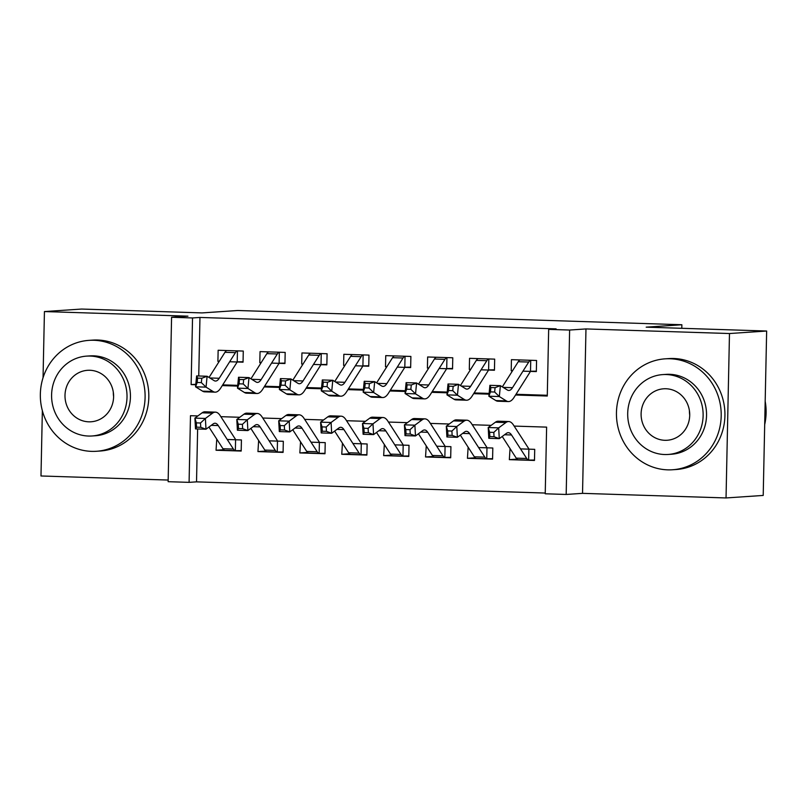 <?xml version="1.0" encoding="UTF-8"?>
<svg xmlns="http://www.w3.org/2000/svg" width="807" height="807" viewBox="0 0 807 807"><rect width="100%" height="100%" fill="white"/><g stroke="black" fill="none" stroke-linecap="round" stroke-linejoin="round"><path stroke-width="1.21" d="M197.634 428.961L196.525 481.86L189.09 482.354L168.138 481.688L171.578 317.272L192.53 317.948L191.138 384.596L195.768 384.747M42.357 410.682L40.986 475.979L168.169 480.054M171.578 317.272L187.94 316.162L44.435 311.563L81.608 309.051L202.063 312.914L237.752 310.503L681.875 324.747L646.195 327.158L766.65 331.021L763.21 495.437L726.038 497.949L729.478 333.533L585.973 328.933L569.621 330.043L566.181 494.459L545.229 493.783L546.621 427.125L514.15 426.086M585.973 328.933L582.533 493.349L726.038 497.949M582.533 493.349L566.181 494.459M196.525 481.86L545.239 493.047M44.435 311.563L43.043 377.737M766.65 331.021L729.478 333.533M229.672 361.748L243.048 362.182L243.28 351.065L218.142 350.258L217.91 361.375L219.201 361.415M271.576 363.089L284.952 363.523L285.184 352.417L260.046 351.61L259.814 362.716L261.095 362.757M313.469 364.441L326.845 364.865L327.087 353.759L301.939 352.952L301.707 364.058L302.998 364.098M355.373 365.783L368.749 366.207L368.981 355.1L343.843 354.293L343.611 365.4L344.892 365.44M397.266 367.124L410.652 367.558L410.884 356.442L385.746 355.635L385.504 366.751L386.795 366.792M439.169 368.466L452.545 368.9L452.777 357.783L427.639 356.987L427.407 368.093L428.699 368.133M481.063 369.808L494.449 370.242L494.681 359.135L469.543 358.328L469.311 369.435L470.592 369.475M517.045 459.133L509.338 459.657L534.486 460.454L534.718 449.348L520.515 448.894M475.152 457.791L467.445 458.305L492.583 459.112L492.815 448.006L478.622 447.552M433.248 456.439L425.541 456.964L450.689 457.771L450.921 446.664L436.718 446.21M391.345 455.098L383.648 455.622L408.786 456.429L409.018 445.313L394.815 444.859M349.451 453.756L341.744 454.28L366.882 455.087L367.124 443.971L352.921 443.517M307.548 452.414L299.851 452.929L324.989 453.736L325.221 442.629L311.018 442.175M265.654 451.063L257.947 451.587L283.086 452.394L283.318 441.288L269.124 440.834M510.044 448.561L509.338 459.657M468.141 447.209L467.445 458.305M426.247 445.868L425.541 456.964M384.344 444.526L383.648 455.622M342.45 443.184L341.744 454.28M300.547 441.843L299.851 452.929M258.643 440.491L257.947 451.587M216.75 439.149L216.054 450.245L241.192 451.052L241.424 439.946L227.221 439.482M515.552 395.006L547.277 396.025L548.669 329.367L556.104 328.863L199.965 317.444L198.744 375.981M222.722 384.868L237.742 385.353M264.615 386.21L279.636 386.694M306.519 387.562L321.539 388.036M348.422 388.903L363.432 389.388M390.316 390.245L405.336 390.729M432.219 391.587L447.229 392.071M474.113 392.938L489.133 393.413M516.016 394.28L547.287 395.279M522.966 371.159L536.342 371.583L536.574 360.477L511.436 359.67L511.204 370.776L512.495 370.817M681.804 328.298L681.875 324.747M199.965 317.444L192.53 317.948M548.669 329.367L569.621 330.043M197.866 415.938L190.482 415.706L189.09 482.354M491.16 425.35L472.246 424.744M449.257 424.008L430.353 423.403M407.364 422.656L388.449 422.051M365.46 421.315L346.556 420.709M323.567 419.973L304.653 419.368M281.663 418.631L262.759 418.026M239.76 417.28L220.856 416.674M222.258 385.595L237.672 386.089M264.161 386.936L279.565 387.431M306.055 388.288L321.468 388.782M347.958 389.63L363.362 390.124M389.862 390.971L405.265 391.466M431.755 392.313L447.159 392.807M473.659 393.665L489.062 394.159M195.808 384.283L191.138 384.596M512.576 370.685L511.204 370.776M223.751 449.721L216.054 450.245M470.683 369.344L469.311 369.435M428.779 368.002L427.407 368.093M386.876 366.65L385.504 366.751M344.982 365.309L343.611 365.4M303.079 363.967L301.707 364.058M261.186 362.625L259.814 362.716M219.282 361.274L217.91 361.375M536.352 371.159L531.44 371.24M530.512 360.285A15.565 5.195 91.8 0 0 528.726 362.05L512.516 387.683A22.233 7.414 -88.2 0 1 508.763 390.457A22.233 7.414 -88.2 0 1 507.371 390.013L500.39 385.665L499.331 396.55L506.322 400.897A33.349 11.127 91.8 0 0 508.41 401.563A33.349 11.127 91.8 0 0 514.039 397.407L530.239 371.775M494.651 392.02L499.331 396.55L488.86 396.217L489.91 385.322L500.39 385.665L495.074 387.673L490.878 387.531L490.464 391.889L494.651 392.02L495.074 387.673M490.464 391.889L488.86 396.217L495.841 400.565A33.349 11.127 91.8 0 0 497.939 401.23L508.41 401.563M520.041 359.942A15.565 5.195 91.8 0 0 518.255 361.718L502.337 386.876M530.502 371.402L530.734 360.285M489.91 385.322L490.878 387.531M534.486 460.04L528.646 460.071A15.565 5.195 -88.2 0 1 526.709 458.477L511.527 434.973A22.233 7.414 91.8 0 0 508.38 432.663A22.233 7.414 91.8 0 0 506.463 433.339L499.281 438.645L488.8 438.302L488.205 427.528L495.387 422.222A33.349 11.127 -88.2 0 1 498.262 421.214L508.733 421.547A33.349 11.127 -88.2 0 1 513.454 425.017L528.635 448.521M502.226 436.456L516.228 458.144A15.565 5.195 -88.2 0 0 518.175 459.728L518.064 459.708M489.617 432.27L489.859 436.587L494.045 436.718L493.803 432.411L489.617 432.27L488.205 427.528L498.676 427.861L505.868 422.555A33.349 11.127 -88.2 0 1 508.733 421.547M529.584 460.111L528.646 460.071L528.878 449.166M493.803 432.411L498.676 427.861L499.281 438.645L494.045 436.718M489.859 436.587L488.8 438.302M764.693 424.573A55.582 52.374 -93.9 0 0 765.177 401.23M689.713 415.04A25.794 24.301 86.1 0 1 689.42 410.753M667.661 469.845A55.582 52.374 -93.9 0 0 672.584 469.755A55.582 52.374 -93.9 0 0 721.196 413.376A55.582 52.374 -93.9 0 0 669.992 358.752A55.582 52.374 -93.9 0 0 665.079 358.843A55.582 52.374 -93.9 0 0 616.457 415.222A55.582 52.374 -93.9 0 0 667.661 469.845M672.584 469.755L676.296 469.503A55.582 52.374 -93.9 0 0 724.918 413.123A55.582 52.374 -93.9 0 0 673.714 358.5A55.582 52.374 -93.9 0 0 668.791 358.59L665.079 358.843M662.708 374.599L666.128 374.367A40.017 37.707 86.1 0 1 669.669 374.307A40.017 37.707 86.1 0 1 706.539 413.628A40.017 37.707 86.1 0 1 671.525 454.23L668.105 454.462A40.017 37.707 -93.9 0 0 703.119 413.86A40.017 37.707 -93.9 0 0 666.249 374.539A40.017 37.707 -93.9 0 0 662.708 374.599A40.017 37.707 -93.9 0 0 627.705 415.202A40.017 37.707 -93.9 0 0 664.575 454.523A40.017 37.707 -93.9 0 0 668.105 454.462M665.946 388.752A25.794 24.301 -93.9 0 0 663.667 388.792A25.794 24.301 -93.9 0 0 641.111 414.959A25.794 24.301 -93.9 0 0 664.867 440.299A25.794 24.301 -93.9 0 0 667.147 440.259A25.794 24.301 -93.9 0 0 689.713 414.102A25.794 24.301 -93.9 0 0 665.946 388.752M113.605 396.56A25.794 24.301 86.1 0 1 113.313 392.273M91.554 451.365A55.582 52.374 -93.9 0 0 96.467 451.274A55.582 52.374 -93.9 0 0 145.089 394.895A55.582 52.374 -93.9 0 0 93.884 340.272A55.582 52.374 -93.9 0 0 88.972 340.362A55.582 52.374 -93.9 0 0 40.35 396.741A55.582 52.374 -93.9 0 0 91.554 451.365M96.467 451.274L100.189 451.022A55.582 52.374 -93.9 0 0 148.811 394.643A55.582 52.374 -93.9 0 0 97.597 340.019A55.582 52.374 -93.9 0 0 92.684 340.11L88.972 340.362M86.601 356.119L90.021 355.887A40.017 37.707 86.1 0 1 93.562 355.826A40.017 37.707 86.1 0 1 130.431 395.148A40.017 37.707 86.1 0 1 95.418 435.75L91.998 435.982A40.017 37.707 -93.9 0 0 127.012 395.38A40.017 37.707 -93.9 0 0 90.142 356.058A40.017 37.707 -93.9 0 0 86.601 356.119A40.017 37.707 -93.9 0 0 51.598 396.721A40.017 37.707 -93.9 0 0 88.467 436.042A40.017 37.707 -93.9 0 0 91.998 435.982M89.839 370.272A25.794 24.301 -93.9 0 0 87.559 370.312A25.794 24.301 -93.9 0 0 65.004 396.479A25.794 24.301 -93.9 0 0 88.76 421.819A25.794 24.301 -93.9 0 0 91.04 421.779A25.794 24.301 -93.9 0 0 113.605 395.622A25.794 24.301 -93.9 0 0 89.839 370.272M494.459 369.818L489.546 369.888M488.608 358.933A15.565 5.195 91.8 0 0 486.823 360.709L470.622 386.341A22.233 7.414 -88.2 0 1 466.87 389.115A22.233 7.414 -88.2 0 1 465.478 388.661L458.487 384.314L457.438 395.208L464.418 399.556A33.349 11.127 91.8 0 0 466.507 400.222A33.349 11.127 91.8 0 0 472.135 396.066L488.346 370.433M452.757 390.679L457.438 395.208L446.957 394.865L448.016 383.981L458.487 384.314L453.171 386.331L448.985 386.19L448.561 390.548L452.757 390.679L453.171 386.331M448.561 390.548L446.957 394.865L453.948 399.213A33.349 11.127 91.8 0 0 456.036 399.889L466.507 400.222M478.137 358.601A15.565 5.195 91.8 0 0 476.352 360.366L460.444 385.534M488.608 370.05L488.84 358.944M448.016 383.981L448.985 386.19M452.556 368.476L447.643 368.547M446.715 357.592A15.565 5.195 91.8 0 0 444.929 359.357L428.719 384.989A22.233 7.414 -88.2 0 1 424.966 387.763A22.233 7.414 -88.2 0 1 423.574 387.32L416.594 382.972L415.534 393.856L422.525 398.204A33.349 11.127 91.8 0 0 424.613 398.88A33.349 11.127 91.8 0 0 430.242 394.714L446.442 369.081M410.854 389.337L415.534 393.856L405.064 393.523L406.113 382.639L416.594 382.972L411.277 384.979L407.081 384.848L406.667 389.206L410.854 389.337L411.277 384.979M406.667 389.206L405.064 393.523L412.044 397.871A33.349 11.127 91.8 0 0 414.132 398.547L424.613 398.88M436.244 357.259A15.565 5.195 91.8 0 0 434.448 359.024L418.54 384.182M446.705 368.708L446.937 357.602M406.113 382.639L407.081 384.848M410.652 367.135L405.75 367.205M404.811 356.25A15.565 5.195 91.8 0 0 403.026 358.015L386.815 383.648A22.233 7.414 -88.2 0 1 383.073 386.422A22.233 7.414 -88.2 0 1 381.681 385.978L374.69 381.63L373.641 392.515L380.622 396.862A33.349 11.127 91.8 0 0 382.71 397.538A33.349 11.127 91.8 0 0 388.338 393.372L404.549 367.74M368.95 387.996L373.641 392.515L363.16 392.182L364.219 381.297L374.69 381.63L369.374 383.638L365.188 383.507L364.764 387.854L368.95 387.996L369.374 383.638M364.764 387.854L363.16 392.182L370.151 396.53A33.349 11.127 91.8 0 0 372.239 397.195L382.71 397.538M394.341 355.917A15.565 5.195 91.8 0 0 392.555 357.683L376.647 382.841M404.811 367.367L405.043 356.26M364.219 381.297L365.188 383.507M368.759 365.793L363.846 365.864M362.918 354.909A15.565 5.195 91.8 0 0 361.132 356.674L344.922 382.306A22.233 7.414 -88.2 0 1 341.169 385.08A22.233 7.414 -88.2 0 1 339.777 384.636L332.797 380.289L331.738 391.173L338.728 395.521A33.349 11.127 91.8 0 0 340.816 396.197A33.349 11.127 91.8 0 0 346.435 392.031L362.646 366.398M327.057 386.654L331.738 391.173L321.267 390.84L322.316 379.946L332.797 380.289L327.481 382.296L323.284 382.165L322.871 386.513L327.057 386.654L327.481 382.296M322.871 386.513L321.267 390.84L328.247 395.188A33.349 11.127 91.8 0 0 330.335 395.854L340.816 396.197M352.447 354.566A15.565 5.195 91.8 0 0 350.652 356.341L334.744 381.499M362.908 366.025L363.14 354.909M322.316 379.946L323.284 382.165M492.593 458.689L486.752 458.719A15.565 5.195 -88.2 0 1 484.805 457.135L469.624 433.631A22.233 7.414 91.8 0 0 466.476 431.321A22.233 7.414 91.8 0 0 464.57 431.987L457.377 437.293L446.907 436.96L446.301 426.187L453.494 420.881A33.349 11.127 -88.2 0 1 456.358 419.872L466.829 420.205A33.349 11.127 -88.2 0 1 471.56 423.665L486.742 447.179M460.333 435.114L474.334 456.802A15.565 5.195 -88.2 0 0 476.271 458.386L476.17 458.366M447.714 430.928L447.956 435.235L452.142 435.377L451.91 431.059L447.714 430.928L446.301 426.187L456.782 426.52L463.964 421.214A33.349 11.127 -88.2 0 1 466.829 420.205M487.68 458.769L486.752 458.719L486.974 447.814M451.91 431.059L456.782 426.52L457.377 437.293L452.142 435.377M447.956 435.235L446.907 436.96M450.689 457.347L444.849 457.377A15.565 5.195 -88.2 0 1 442.912 455.794L427.73 432.28A22.233 7.414 91.8 0 0 424.583 429.97A22.233 7.414 91.8 0 0 422.666 430.645L415.484 435.951L405.003 435.619L404.408 424.845L411.59 419.539A33.349 11.127 -88.2 0 1 414.465 418.53L424.936 418.863A33.349 11.127 -88.2 0 1 429.657 422.323L444.839 445.837M418.43 433.773L432.431 455.461A15.565 5.195 -88.2 0 0 434.378 457.044L434.267 457.024M405.82 429.586L406.062 433.894L410.249 434.025L410.006 429.717L405.82 429.586L404.408 424.845L414.879 425.178L422.071 419.872A33.349 11.127 -88.2 0 1 424.936 418.863M445.787 457.418L444.849 457.377L445.081 446.473M434.378 457.044L445.414 457.418M410.006 429.717L414.879 425.178L415.484 435.951L410.249 434.025M406.062 433.894L405.003 435.619M408.796 456.005L402.955 456.036A15.565 5.195 -88.2 0 1 401.008 454.452L385.827 430.938A22.233 7.414 91.8 0 0 382.679 428.628A22.233 7.414 91.8 0 0 380.773 429.304L373.58 434.61L363.11 434.267L362.504 423.493L369.697 418.187A33.349 11.127 -88.2 0 1 372.562 417.179L383.032 417.522A33.349 11.127 -88.2 0 1 387.763 420.982L402.935 444.496M376.536 432.431L390.538 454.109A15.565 5.195 -88.2 0 0 392.474 455.703L392.373 455.673M363.917 428.245L364.159 432.552L368.345 432.683L368.113 428.376L363.917 428.245L362.504 423.493L372.985 423.836L380.168 418.53A33.349 11.127 -88.2 0 1 383.032 417.522M403.883 456.076L402.955 456.036L403.177 445.131M403.51 456.076L392.414 455.713M368.113 428.376L372.985 423.836L373.58 434.61L368.345 432.683M364.159 432.552L363.11 434.267M366.892 454.664L361.052 454.694A15.565 5.195 -88.2 0 1 359.115 453.1L343.933 429.596A22.233 7.414 91.8 0 0 340.786 427.286A22.233 7.414 91.8 0 0 338.869 427.962L331.687 433.268L321.206 432.925L320.611 422.152L327.793 416.846A33.349 11.127 -88.2 0 1 330.658 415.837L341.139 416.18A33.349 11.127 -88.2 0 1 345.86 419.64L361.042 443.144M334.633 431.089L348.634 452.767A15.565 5.195 -88.2 0 0 350.581 454.351L350.47 454.331M322.023 426.893L322.255 431.21L326.452 431.342L326.21 427.034L322.023 426.893L320.611 422.152L331.082 422.485L338.274 417.179A33.349 11.127 -88.2 0 1 341.139 416.18M361.99 454.734L361.052 454.694L361.284 443.789M326.21 427.034L331.082 422.485L331.687 433.268L326.452 431.342M322.255 431.21L321.206 432.925M326.855 364.441L321.953 364.512M321.015 353.557A15.565 5.195 91.8 0 0 319.229 355.332L303.018 380.965A22.233 7.414 -88.2 0 1 299.276 383.739A22.233 7.414 -88.2 0 1 297.884 383.285L290.893 378.937L289.844 389.831L296.825 394.179A33.349 11.127 91.8 0 0 298.913 394.845A33.349 11.127 91.8 0 0 304.542 390.689L320.752 365.057M285.153 385.302L289.844 389.831L279.363 389.488L280.422 378.604L290.893 378.937L285.577 380.954L281.391 380.813L280.967 385.171L285.153 385.302L285.577 380.954M280.967 385.171L279.363 389.488L286.354 393.836A33.349 11.127 91.8 0 0 288.442 394.512L298.913 394.845M310.544 353.224A15.565 5.195 91.8 0 0 308.758 354.989L292.84 380.158M321.015 364.673L321.247 353.567M280.422 378.604L281.391 380.813M324.999 453.322L319.148 453.342A15.565 5.195 -88.2 0 1 317.212 451.759L302.03 428.255A22.233 7.414 91.8 0 0 298.883 425.945A22.233 7.414 91.8 0 0 296.976 426.61L289.784 431.916L279.313 431.584L278.708 420.81L285.9 415.504A33.349 11.127 -88.2 0 1 288.765 414.495L299.236 414.828A33.349 11.127 -88.2 0 1 303.967 418.288L319.138 441.802M292.739 429.738L306.741 451.426A15.565 5.195 -88.2 0 0 308.678 453.009L308.577 452.989M280.12 425.551L280.362 429.859L284.548 430L284.316 425.682L280.12 425.551L278.708 420.81L289.188 421.143L296.371 415.837A33.349 11.127 -88.2 0 1 299.236 414.828M320.086 453.393L319.148 453.342L319.38 442.438M308.678 453.009L319.713 453.383M284.316 425.682L289.188 421.143L289.784 431.916L284.548 430M280.362 429.859L279.313 431.584M284.962 363.1L280.049 363.17M279.121 352.215A15.565 5.195 91.8 0 0 277.336 353.98L261.125 379.623A22.233 7.414 -88.2 0 1 257.372 382.397A22.233 7.414 -88.2 0 1 255.98 381.943L249 377.595L247.941 388.48L254.931 392.827A33.349 11.127 91.8 0 0 257.019 393.503A33.349 11.127 91.8 0 0 262.638 389.337L278.849 363.705M243.26 383.961L247.941 388.48L237.47 388.147L238.519 377.262L249 377.595L243.684 379.603L239.487 379.472L239.064 383.829L243.26 383.961L243.684 379.603M239.064 383.829L237.47 388.147L244.45 392.495A33.349 11.127 91.8 0 0 246.539 393.17L257.019 393.503M268.64 351.882A15.565 5.195 91.8 0 0 266.855 353.648L250.947 378.816M279.111 363.332L279.343 352.225M238.519 377.262L239.487 379.472M283.096 451.97L277.255 452.001A15.565 5.195 -88.2 0 1 275.308 450.417L260.136 426.903A22.233 7.414 91.8 0 0 256.979 424.603A22.233 7.414 91.8 0 0 255.073 425.269L247.89 430.575L237.409 430.242L236.814 419.469L243.996 414.162A33.349 11.127 -88.2 0 1 246.861 413.154L257.342 413.487A33.349 11.127 -88.2 0 1 262.063 416.947L277.245 440.461M250.836 428.396L264.837 450.084A15.565 5.195 -88.2 0 0 266.784 451.668L266.673 451.648M238.226 424.21L238.458 428.517L242.655 428.658L242.413 424.341L238.226 424.21L236.814 419.469L247.285 419.801L254.477 414.495A33.349 11.127 -88.2 0 1 257.342 413.487M278.183 452.041L277.255 452.001L277.487 441.096M277.82 452.041L266.714 451.678M242.413 424.341L247.285 419.801L247.89 430.575L242.655 428.658M238.458 428.517L237.409 430.242M243.058 361.758L238.146 361.829M237.218 350.874A15.565 5.195 91.8 0 0 235.432 352.639L219.222 378.271A22.233 7.414 -88.2 0 1 215.479 381.045A22.233 7.414 -88.2 0 1 214.077 380.601L207.096 376.254L206.047 387.138L213.028 391.486A33.349 11.127 91.8 0 0 215.116 392.162A33.349 11.127 91.8 0 0 220.745 387.996L236.955 362.363M201.357 382.619L206.047 387.138L195.566 386.805L196.626 375.921L207.096 376.254L201.78 378.261L197.594 378.13L197.17 382.488L201.357 382.619L201.78 378.261M197.17 382.488L195.566 386.805L202.557 391.153A33.349 11.127 91.8 0 0 204.645 391.829L215.116 392.162M226.747 350.541A15.565 5.195 91.8 0 0 224.961 352.306L209.043 377.464M237.218 361.99L237.45 350.884M196.626 375.921L197.594 378.13M241.202 450.629L235.351 450.659A15.565 5.195 -88.2 0 1 233.415 449.075L218.233 425.561A22.233 7.414 91.8 0 0 215.086 423.251A22.233 7.414 91.8 0 0 213.179 423.927L205.987 429.233L195.516 428.9L194.911 418.117L202.103 412.811A33.349 11.127 -88.2 0 1 204.968 411.812L215.439 412.145A33.349 11.127 -88.2 0 1 220.17 415.605L235.341 439.119M208.942 427.054L222.944 448.732A15.565 5.195 -88.2 0 0 224.881 450.326L224.78 450.296M196.323 422.868L196.565 427.175L200.751 427.307L200.509 422.999L196.323 422.868L194.911 418.117L205.392 418.46L212.574 413.154A33.349 11.127 -88.2 0 1 215.439 412.145M236.29 450.699L235.351 450.659L235.583 439.754M200.509 422.999L205.392 418.46L205.987 429.233L200.751 427.307M196.565 427.175L195.516 428.9M512.516 387.683L503.154 387.38M506.322 400.897L495.841 400.565M528.726 362.05L518.255 361.718M504.557 434.751L511.527 434.973M495.387 422.222L505.868 422.555M516.228 458.144L526.709 458.477M470.622 386.341L461.251 386.039M464.418 399.556L453.948 399.213M486.823 360.709L476.352 360.366M428.719 384.989L419.358 384.697M422.525 398.204L412.044 397.871M444.929 359.357L434.448 359.024M386.815 383.648L377.454 383.345M380.622 396.862L370.151 396.53M403.026 358.015L392.555 357.683M344.922 382.306L335.561 382.004M338.728 395.521L328.247 395.188M361.132 356.674L350.652 356.341M462.653 433.399L469.624 433.631M453.494 420.881L463.964 421.214M474.334 456.802L484.805 457.135M420.75 432.058L427.73 432.28M411.59 419.539L422.071 419.872M432.431 455.461L442.912 455.794M378.856 430.716L385.827 430.938M369.697 418.187L380.168 418.53M390.538 454.109L401.008 454.452M336.953 429.374L343.933 429.596M327.793 416.846L338.274 417.179M348.634 452.767L359.115 453.1M303.018 380.965L293.657 380.662M296.825 394.179L286.354 393.836M319.229 355.332L308.758 354.989M295.059 428.023L302.03 428.255M285.9 415.504L296.371 415.837M306.741 451.426L317.212 451.759M261.125 379.623L251.764 379.32M254.931 392.827L244.45 392.495M277.336 353.98L266.855 353.648M253.156 426.681L260.136 426.903M243.996 414.162L254.477 414.495M264.837 450.084L275.308 450.417M219.222 378.271L209.86 377.969M213.028 391.486L202.557 391.153M235.432 352.639L224.961 352.306M211.263 425.339L218.233 425.561M202.103 412.811L212.574 413.154M222.944 448.732L233.415 449.075M518.134 459.748L529.21 460.101M476.241 458.406L487.307 458.759M350.541 454.371L361.617 454.734M224.84 450.346L235.916 450.699"/></g></svg>
